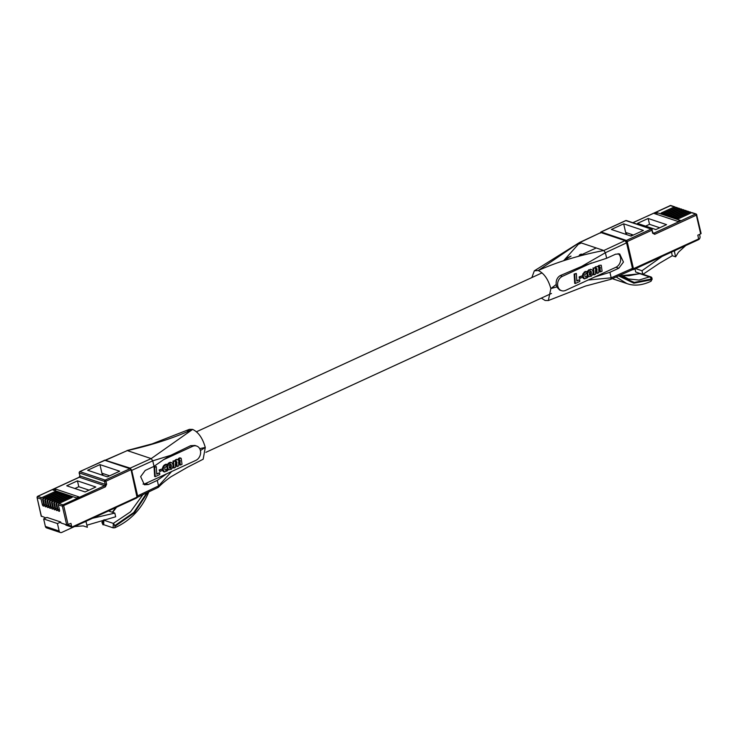 <?xml version="1.0" encoding="UTF-8"?>
<svg xmlns="http://www.w3.org/2000/svg" width="738" height="738" viewBox="0 0 738 738"><rect width="100%" height="100%" fill="white"/><g stroke="black" fill="none" stroke-linecap="round" stroke-linejoin="round"><path stroke-width="1.11" d="M590.382 271.086L589.376 272.23L589.441 274.684L590.612 275.08L591.387 273.475L591.166 271.529L590.382 271.086L590.815 273.281L589.671 275.016M590.225 274.739L590.797 274.933M590.714 274.988L590.132 274.794M590.391 274.545L590.963 274.739M590.465 274.425L591.046 274.619M590.585 274.176L591.156 274.37M590.64 274.038L591.212 274.232M590.677 273.899L591.249 274.093M590.723 273.743L591.295 273.927M590.76 273.586L591.332 273.78M590.778 273.438L591.35 273.632M590.815 273.281L591.387 273.475M590.834 272.645L591.415 272.839M590.834 272.488L591.406 272.682M590.787 272.036L591.359 272.23M590.741 271.759L591.313 271.953M590.704 271.639L591.286 271.833M590.585 271.344L591.166 271.529M590.483 271.169L591.055 271.363M589.708 275.053L590.188 275.209M589.717 275.006L590.289 275.2M589.819 274.988L590.391 275.173M590.031 274.887L590.612 275.08M579.819 255.523L579.533 254.85L581.166 254.103L581.738 254.296L580.225 255.339M584.874 276.196L585.031 274.37L587.024 272.866L587.088 271.261L584.182 272.949L583.103 276.335L584.524 278.863L587.642 277.626L587.3 276.224L585.732 277.101L584.874 276.196M579.819 281.436L579.717 279.711L576.802 281.049L576.35 273.475L574.727 274.222L575.271 283.521L579.819 281.436M595.409 271.15L595.797 268.909L596.636 268.401L597.273 273.411L598.841 272.691L598.721 268.272L599.726 266.907L600.52 271.916L602.088 271.197L601.267 265.246L599.69 265.246L598.324 267.156L597.586 266.436L596.608 266.639L595.123 268.614L594.957 267.543L593.564 268.18L594.035 274.896L595.603 274.176L595.409 271.15M591.295 276.243L592.614 274.665L593.14 272.294L592.614 270.219L591.101 269.398L588.61 270.772L587.531 273.752L588.546 276.593L591.295 276.243M579.837 278.429L582.762 277.091L582.679 275.689L579.745 277.036L579.837 278.429L579.265 278.235L579.173 276.842L579.745 277.036M619.348 275.532L634.219 282.423L651.202 279.038L651.331 279.785L633.831 283.189L618.573 275.883M651.202 279.038A2.02 1.255 -116.5 0 0 649.458 276.898L651.285 277.285M643.01 274.296L650.621 276.842C649.717 276.621 653.96 276.962 650.833 281.344L650.833 281.344A2.02 1.255 -116.4 0 0 651.331 279.785M640.409 273.614L639.966 273.724A2.02 0.683 -107.5 0 0 639.698 273.669L641.184 273.687M579.533 254.85L580.105 255.044M585.354 271.363L584.837 271.639L585.418 271.833M583.961 272.34L584.441 272.636M583.869 272.442L584.358 272.728M583.149 273.466L582.854 274.084L583.426 274.278M582.854 274.084L583.389 274.416M582.817 274.222L583.334 274.554M582.762 274.37L583.297 274.674M582.725 274.481L583.241 274.96M582.669 274.767L583.177 275.219M582.605 275.034L583.14 275.514M582.568 275.32L583.121 275.781M583.407 277.737L582.688 277.137L583.269 277.331M582.835 277.543L583.518 277.977M582.946 277.783L583.583 278.088M583.011 277.894L583.657 278.189M583.085 278.005L583.804 278.364M583.223 278.171L583.961 278.53M583.389 278.337L584.044 278.604M583.472 278.411L584.127 278.669M583.555 278.475L584.228 278.715M583.657 278.521L584.312 278.779M583.896 278.641L584.524 278.863M587.107 276.427L586.719 276.03L587.3 276.224M585.575 276.851L586.037 277.082M574.727 274.222L574.146 274.029L574.699 283.337L575.271 283.521M576.775 280.606L579.717 279.711M574.146 274.029L576.35 273.475M594.035 274.896L593.463 274.702L593.177 270.163L593.758 270.357M596.322 268.411L596.793 268.567M596.295 268.429L596.839 268.604M596.276 268.438L596.867 268.669M596.295 268.475L596.922 268.807M596.341 268.614L596.996 269.13M596.415 268.936L597.014 269.315M596.442 269.121L597.033 269.527M596.461 269.333L597.042 269.711M596.47 269.527L596.701 273.217L597.273 273.411M599.542 266.944L600.049 267.11M599.496 266.953L600.151 267.304M599.57 267.11L600.225 267.645M599.653 267.451L600.252 267.848M599.68 267.654L599.948 271.722L600.52 271.916M598.518 265.551L598.979 265.864M598.407 265.68L598.887 265.994M598.315 265.8L598.786 266.141M598.214 265.948L598.527 266.612M597.937 266.612L598.444 266.787M595.658 266.686L596.12 266.99M595.428 266.888L595.889 267.211M595.317 267.018L595.797 267.313M595.215 267.119L595.686 267.442M595.114 267.248L595.575 267.59M593.564 268.18L594.957 267.543M592.992 267.986L593.675 269.176M593.094 268.983L593.721 269.748M593.14 269.554L593.177 270.163M590.631 269.213L591.101 269.398M589.247 269.573L588.786 269.859L589.367 270.053M588.398 270.2L588.869 270.477M588.297 270.283L588.786 270.578M587.872 270.791L588.168 271.427M587.476 271.473L587.937 271.916M587.356 271.722L587.835 272.156M587.264 271.962L587.752 272.414M587.18 272.221L587.679 272.682M587.107 272.488L587.614 272.949M587.042 272.756L587.577 273.217M587.005 273.023L587.531 273.752M586.95 273.558L587.549 274.296M586.978 274.102L587.605 274.859M587.033 274.665L587.706 275.274M587.125 275.08L587.845 275.661M587.273 275.468L587.955 275.901M587.374 275.708L588.011 276.012M587.439 275.818L588.085 276.113M587.513 275.92L588.214 276.298M587.642 276.104L588.306 276.372M587.734 276.178L588.38 276.455M587.799 276.261L588.463 276.538M587.891 276.344L588.546 276.593M587.974 276.399L588.942 276.805M582.679 275.689L579.173 276.842M616.129 276.962L626.848 283.558L612.282 278.669M620.879 274.85L628.389 278.946L639.034 280.062L649.458 276.898L639.966 273.724L622.005 275.661L629.053 275.717L639.698 273.669M628.389 278.946L620.926 274.831M566.129 258.374L571.046 256.114L563.786 260.523L579.93 242.498L603.832 250.505L605.381 252.728L606.664 258.263L615.584 254.204L619.68 253.918L623.453 262.045L618.822 268.235L609.902 272.294L594.727 276.999L615.916 267.267A7.712 6.227 108.5 0 0 620.566 260.735A7.712 6.227 108.5 0 0 618.13 253.651M591.489 262.959L562.365 276.353L560.179 275.625L581.535 266.473L606.664 258.263M594.727 276.999L565.603 290.394A7.712 6.227 -71.5 0 1 561.535 290.68A7.712 6.227 -71.5 0 1 557.605 283.826A7.712 6.227 -71.5 0 1 562.365 276.353M609.902 272.294L611.184 277.829L610.889 279.287L632.171 269.84M631.756 269.84L632.466 268.374L626.571 242.857L625.012 240.643L600.861 232.544L579.505 242.507L538.214 270.532C544.017 273.263 548.233 279.287 550.862 288.586L556.194 284.481C555.871 280.422 557.199 277.47 560.179 275.625M561.535 290.68L559.672 290.062L556.756 286.916L556.194 284.481M625.012 240.643L603.832 250.505C578.924 255.311 557.052 261.99 538.214 270.532L534.312 270.837L531.858 277.571M556.756 286.916L550.862 288.586L548.343 300.541L545.133 300.477L541.305 298.124M170.321 464.202L170.746 466.407L169.611 468.132M170.644 468.113L171.345 465.955L170.709 464.239L169.694 464.589L169.214 465.816L169.334 467.707L170.072 467.92M170.164 467.855L170.736 468.049M170.321 467.661L170.902 467.855M170.404 467.551L170.976 467.744M170.515 467.302L171.096 467.495M170.57 467.154L171.142 467.348M170.607 467.025L171.188 467.209M170.662 466.859L171.234 467.053M170.69 466.702L171.271 466.896M170.709 466.564L171.29 466.748M170.746 466.407L171.317 466.601M170.773 465.761L171.345 465.955M170.773 465.604L171.345 465.798M170.718 465.161L171.29 465.355M170.672 464.885L171.244 465.078M170.644 464.755L171.216 464.949M170.524 464.46L171.096 464.654M170.413 464.294L170.985 464.488M169.639 468.169L170.118 468.335M169.648 468.132L170.229 468.326M169.749 468.104L170.321 468.298M169.971 468.003L170.543 468.196M159.777 471.554L162.692 470.207L162.618 468.805L159.676 470.161L159.777 471.554L159.104 469.968L159.676 470.161M171.225 469.359L172.544 467.791L173.079 465.42L172.544 463.335L171.041 462.514L168.541 463.898L167.461 466.877L168.485 469.719L171.225 469.359M175.349 464.276L175.662 462.182L176.566 461.527L177.203 466.536L178.771 465.807L178.596 461.813L179.657 460.023L180.45 465.041L182.018 464.322L181.207 458.372L179.629 458.372L178.264 460.272L177.517 459.553L176.548 459.765L175.035 461.739L174.897 460.66L173.495 461.305L173.974 468.021L175.543 467.302L175.349 464.276M164.814 469.313L164.961 467.495L166.963 465.982L167.028 464.377L164.113 466.075L163.043 469.46L164.454 471.979L167.572 470.743L167.231 469.34L165.663 470.226L164.814 469.313M159.759 474.552L159.657 472.827L156.733 474.174L156.29 466.601L154.657 467.348L155.211 476.647L159.759 474.552M147.766 492.375L134.445 512.781L114.86 526.425L114.658 525.705L133.753 512.513L146.88 492.79M103.089 520.447A2.02 1.181 57 0 1 103.237 520.318L103.237 520.318A2.02 1.181 57 0 1 103.827 520.207L103.689 524.681C102.481 525.299 102.333 523.842 103.237 520.318L102.204 521.766C101.641 522.486 102.139 523.454 103.689 524.681L113.126 527.845L113.32 523.39A2.02 0.609 66.8 0 1 114.658 525.705M114.86 526.425A2.02 0.618 66.7 0 1 114.824 527.771L114.824 527.771C130.792 520.511 142.213 508.353 149.076 491.287M162.618 468.805L159.104 469.968M168.873 469.931L167.111 468.335L167.194 465.088L169.177 462.698L171.594 462.597M168.485 469.719L167.904 469.525M168.402 469.654L167.821 469.46M168.31 469.58L167.738 469.386M168.236 469.497L167.664 469.303M168.153 469.414L167.581 469.22M168.024 469.239L167.452 469.045M167.95 469.137L167.369 468.944M167.886 469.027L167.314 468.833M167.775 468.778L167.203 468.584M167.637 468.39L167.065 468.196M167.544 467.984L166.972 467.791M167.48 467.422L166.908 467.228M167.461 466.877L166.889 466.684M167.508 466.342L166.936 466.148M167.554 466.065L166.982 465.872M167.609 465.798L167.037 465.613M167.692 465.53L167.111 465.337M167.766 465.281L167.194 465.088M167.867 465.032L167.295 464.839M167.987 464.783L167.406 464.589M168.107 464.553L167.526 464.359M168.384 464.11L167.812 463.916M168.541 463.898L167.969 463.704M168.725 463.695L168.153 463.501M168.808 463.602L168.227 463.409M168.91 463.51L168.329 463.326M169.094 463.344L168.522 463.16M169.297 463.178L168.725 462.984M169.749 462.892L169.177 462.698M169.989 462.781L169.408 462.588M170.275 462.671L169.703 462.477M170.533 462.588L169.961 462.394M170.782 462.532L170.21 462.339M171.041 462.514L170.46 462.32M171.142 462.523L170.57 462.329M171.262 462.532L170.69 462.339M171.484 462.569L170.912 462.375M173.688 463.482L173.116 463.289L173.402 467.827L173.974 468.021M173.651 462.864L172.923 461.112L174.897 460.66M173.116 463.289L173.079 462.68M173.605 462.302L173.033 462.108M173.495 461.305L172.923 461.112M175.515 460.715L174.943 460.521L175.967 459.571L177.517 459.553M175.616 460.567L175.044 460.374M175.727 460.438L175.155 460.244M175.828 460.337L175.247 460.143M175.939 460.208L175.358 460.014M176.05 460.106L175.478 459.922M176.17 459.995L175.589 459.811M176.29 459.922L175.709 459.728M176.428 459.839L175.847 459.645M176.548 459.765L175.967 459.571M176.843 459.626L176.271 459.433M176.991 459.58L176.419 459.387M177.138 459.553L176.566 459.359M177.277 459.543L176.705 459.359M178.384 459.903L177.876 459.737M178.467 459.728L177.886 459.534L179.048 458.178L180.875 458.15M178.716 459.257L178.144 459.064M178.827 459.11L178.255 458.916M178.919 458.99L178.347 458.796M179.03 458.861L178.448 458.667M179.251 458.639L178.679 458.446M179.389 458.538L178.808 458.344M179.629 458.372L179.048 458.178M179.758 458.289L179.186 458.095M180.044 458.16L179.472 457.966M180.201 458.104L179.629 457.911M180.358 458.077L179.777 457.883M180.496 458.067L179.915 457.874M180.745 458.113L180.173 457.92M180.45 465.041L179.878 464.848L179.426 460.078M180.192 460.964L179.611 460.77M180.164 460.761L179.583 460.567M180.081 460.42L179.509 460.235M179.989 460.235L179.482 460.06M177.203 466.536L176.631 466.342L176.207 461.554M176.972 462.837L176.4 462.643M176.963 462.643L176.391 462.449M176.954 462.431L176.382 462.237M176.926 462.246L176.354 462.053M176.852 461.923L176.281 461.739M176.806 461.794L176.234 461.601M165.976 470.198L165.395 470.005L167.231 469.34M166.087 470.171L165.515 469.977M166.373 470.041L165.792 469.848M166.539 469.94L165.967 469.746M166.806 469.737L166.225 469.543M167.037 469.553L166.465 469.359M164.454 471.979L163.827 471.757M164.251 471.896L162.941 471.019L162.628 470.244L163.199 470.447M164.168 471.84L163.587 471.647M164.067 471.785L163.495 471.591M163.984 471.73L163.412 471.536M163.891 471.647L163.319 471.453M163.735 471.481L163.163 471.296M163.587 471.314L163.015 471.121M163.513 471.213L162.941 471.019M163.458 471.102L162.877 470.909M163.347 470.853L162.775 470.659M163.052 468.907L162.535 468.15L163.716 465.66L165.616 464.35L167.028 464.377M163.08 468.639L162.498 468.445M163.116 468.344L162.535 468.15M163.172 468.076L162.6 467.883M163.227 467.8L162.655 467.606M163.273 467.68L162.701 467.486M163.329 467.532L162.757 467.348M163.366 467.403L162.794 467.209M163.651 466.776L163.08 466.582M163.79 466.536L163.218 466.342M163.947 466.305L163.375 466.112M164.113 466.075L163.541 465.881M164.288 465.853L163.716 465.66M164.371 465.752L163.799 465.567M164.473 465.65L163.901 465.457M164.666 465.457L164.094 465.272M164.888 465.281L164.316 465.088M165.109 465.124L164.537 464.931M165.349 464.949L164.777 464.755M165.856 464.682L165.284 464.488M166.041 464.617L165.46 464.423M166.198 464.543L165.616 464.35M166.354 464.488L165.782 464.294M166.52 464.451L165.949 464.257M166.668 464.423L166.096 464.23M166.806 464.405L166.225 464.211M166.917 464.386L166.345 464.193M155.211 476.647L154.629 476.453L154.085 467.154L154.657 467.348M156.29 466.601L154.085 467.154M159.657 472.827L156.705 473.722M104.528 519.746L103.827 520.207L113.32 523.39L130.488 511.84L142.904 494.681M116.549 507.237L112.674 512.375M190.635 445.687L192.609 446.342L163.485 459.737L170.746 455.328L190.635 445.687L194.906 445.466L196.677 446.056A7.712 6.227 -71.5 0 1 200.607 452.911A7.712 6.227 -71.5 0 1 195.847 460.383L166.723 473.778L157.268 480.392L148.449 484.488L144.408 484.783L140.644 476.665L145.211 470.447L154.03 466.351L163.485 459.737M143.015 484.063A7.712 6.227 108.5 0 0 145.543 483.51L166.723 473.778M192.609 446.342A7.712 6.227 -71.5 0 1 196.677 446.056M158.264 487.375L158.393 487.283C159.565 486.176 162.766 482.597 170.865 476.84L187.627 467.163L203.171 459.221L205.284 447.459L200.413 450.521M157.84 487.384L158.541 485.927L157.268 480.392M105.368 460.263L130.165 468.141L131.724 470.364L137.619 495.881L136.908 497.338M154.03 466.351L152.748 460.826L151.198 458.602L127.296 450.595L105.599 460.051M199.703 448.649L205.284 447.459C202.646 438.16 198.43 432.145 192.636 429.405L151.198 458.602L130.165 468.141M106.014 460.051L127.296 450.595C152.028 445.06 173.808 437.994 192.636 429.405L189.426 429.35L187.12 431.684M659.754 227.756L649.523 224.324L645.593 226.132M678.176 208.208L678.84 208.43A1.024 0.83 -71.5 0 1 679.375 208.393L678.72 208.171A1.024 0.83 108.5 0 0 678.176 208.208L664.984 214.278L663.397 213.743L676.598 207.682A1.024 0.83 -71.5 0 1 677.641 208.236L677.687 208.439M680.418 208.955L681.073 209.177A1.024 0.83 -71.5 0 1 681.617 209.14L680.962 208.919A1.024 0.83 108.5 0 0 680.418 208.955L667.217 215.026L665.639 214.5L678.84 208.43M682.659 209.712L683.314 209.933A1.024 0.83 -71.5 0 1 683.858 209.887L683.194 209.666A1.024 0.83 108.5 0 0 682.659 209.712L669.458 215.773L667.881 215.247L681.073 209.177M684.892 210.459L685.556 210.681A1.024 0.83 -71.5 0 1 686.1 210.644L685.436 210.422A1.024 0.83 108.5 0 0 684.892 210.459L671.7 216.529L670.122 215.994L683.314 209.933M687.133 211.206L687.798 211.428A1.024 0.83 -71.5 0 1 688.342 211.391L687.678 211.169A1.024 0.83 108.5 0 0 687.133 211.206L673.942 217.276L672.364 216.751L685.556 210.681M689.375 211.963L690.039 212.184A1.024 0.83 -71.5 0 1 690.574 212.138L689.919 211.917A1.024 0.83 108.5 0 0 689.375 211.963L676.183 218.024L674.597 217.498L687.798 211.428M691.617 212.71L695.565 214.029A1.024 0.83 108.5 0 1 696.1 213.992L696.783 214.74L696.349 215.164L700.676 233.881L701.1 233.457L696.598 214.592A1.024 0.83 108.5 0 0 696.1 213.992L692.161 212.673A1.024 0.83 108.5 0 0 691.617 212.71L678.416 218.78L676.838 218.245L690.039 212.184M677.143 207.636L676.478 207.415A1.024 0.83 108.5 0 0 675.934 207.461L662.742 213.522L661.165 212.996L674.357 206.926A1.024 0.83 -71.5 0 1 675.399 207.489L675.445 207.682M657.143 214.472L656.691 212.507L654.403 213.559L677.945 221.446L680.233 220.394L656.691 212.507M633.398 235.025L626.267 232.636L626.728 234.619M631.091 236.086L643.388 230.431L623.665 223.826L611.368 229.472L631.091 236.086M626.11 234.416L623.665 223.826M648.167 218.476L637.447 223.402L655.824 229.564L666.552 224.629L648.167 218.476L649.523 224.324M679.375 208.393A1.024 0.83 -71.5 0 1 679.873 208.983L679.919 209.186M681.617 209.14A1.024 0.83 -71.5 0 1 682.115 209.74L682.161 209.933M683.858 209.887A1.024 0.83 -71.5 0 1 684.357 210.487L684.403 210.69M686.1 210.644A1.024 0.83 -71.5 0 1 686.598 211.234L686.644 211.437M688.342 211.391A1.024 0.83 -71.5 0 1 688.84 211.99L688.886 212.184M690.574 212.138A1.024 0.83 -71.5 0 1 691.072 212.738L691.119 212.941M631.248 234.306L631.599 235.846M634.975 268.9L635.704 272.036L642.826 274.416L659.412 263.3L672.3 255.717L675.63 256.833L674.329 251.206L675.934 250.071M700.676 233.881L697.807 235.191L698.462 238.005A2.057 1.661 -71.5 0 1 698.452 239.038L697.355 240.219L633.352 269.647A1.024 0.48 65.3 0 1 633.139 269.647A1.024 0.83 -71.5 0 1 632.42 269.591L633.352 269.647A1.024 0.48 65.3 0 0 633.499 268.9L627.189 241.575L626.165 241.806M699.523 234.407L699.993 236.418A2.574 2.076 -71.5 0 1 698.471 239.702L697.447 240.173M685.685 245.588L678.425 252.248L675.63 256.833M635.612 268.604L641.977 270.735L642.826 274.416M671.469 252.119L672.3 255.717M641.977 270.735L662.069 256.437M673.822 251.04L674.329 251.206M89.03 490.143L78.8 486.711L74.87 488.519M68.551 497.283L68.293 496.148L69.87 496.674L56.678 502.744A1.024 0.83 108.5 0 0 56.07 504.054L57.333 509.552A1.411 0.664 65.3 0 1 57.14 510.567A1.411 0.664 65.3 0 1 55.756 509.026L54.492 503.528A1.024 0.83 -71.5 0 1 55.092 502.209L54.437 501.988L67.628 495.927L66.051 495.392L66.319 496.526M64.077 495.779L63.809 494.645L65.396 495.17L52.195 501.24A1.024 0.83 108.5 0 0 51.586 502.56L52.859 508.048A1.411 0.664 65.3 0 1 52.656 509.072A1.411 0.664 65.3 0 1 51.273 507.523L50.009 502.025A1.024 0.83 -71.5 0 1 50.618 500.715L49.953 500.493L63.154 494.423L61.577 493.897L61.835 495.032M59.593 494.275L59.335 493.141L60.913 493.676L47.721 499.737A1.024 0.83 108.5 0 0 47.112 501.056L48.376 506.554A1.411 0.664 65.3 0 1 48.173 507.569A1.411 0.664 65.3 0 1 46.798 506.019L45.525 500.53A1.024 0.83 -71.5 0 1 46.134 499.211L45.479 498.989L58.671 492.919L57.094 492.394L57.352 493.528M55.119 492.781L54.852 491.646L56.429 492.172L43.238 498.242A1.024 0.83 108.5 0 0 42.629 499.552L43.893 505.05A1.411 0.664 65.3 0 1 43.699 506.065A1.411 0.664 65.3 0 1 42.315 504.515L41.051 499.026A1.024 0.83 -71.5 0 1 41.66 497.707L37.712 496.388L79.353 477.246L104.621 485.705L62.979 504.857A1.024 0.83 108.5 0 0 62.37 506.167L58.311 504.81L59.575 510.299A1.411 0.664 65.3 0 1 59.372 511.323A1.411 0.664 65.3 0 1 57.998 509.774L56.725 504.275A1.024 0.83 -71.5 0 1 57.333 502.965L56.678 502.744M70.793 498.03L70.534 496.895L72.112 497.421L58.911 503.491A1.024 0.83 108.5 0 0 58.311 504.81M55.322 488.98L78.874 496.868L76.586 497.919L53.035 490.032L55.322 488.98L55.774 490.945M102.379 475.198L99.934 464.608L87.638 470.254L107.361 476.868L119.657 471.213L99.934 464.608M78.8 486.711L77.444 480.862L66.724 485.788L85.101 491.942L95.82 487.015L77.444 480.862M70.534 496.895L57.333 502.965M68.293 496.148L55.092 502.209M54.437 501.988A1.024 0.83 108.5 0 0 53.828 503.307L55.092 508.805A1.411 0.664 65.3 0 1 54.898 509.82A1.411 0.664 65.3 0 1 53.514 508.27L52.25 502.781A1.024 0.83 -71.5 0 1 52.859 501.462L52.195 501.24M66.051 495.392L52.859 501.462M63.809 494.645L50.618 500.715M49.953 500.493A1.024 0.83 108.5 0 0 49.345 501.803L50.618 507.301A1.411 0.664 65.3 0 1 50.415 508.316A1.411 0.664 65.3 0 1 49.04 506.775L47.767 501.277A1.024 0.83 -71.5 0 1 48.376 499.958L47.721 499.737M61.577 493.897L48.376 499.958M59.335 493.141L46.134 499.211M45.479 498.989A1.024 0.83 108.5 0 0 44.87 500.309L46.134 505.798A1.411 0.664 65.3 0 1 45.941 506.821A1.411 0.664 65.3 0 1 44.557 505.272L43.293 499.774A1.024 0.83 -71.5 0 1 43.902 498.464L43.238 498.242M57.094 492.394L43.902 498.464M54.852 491.646L41.66 497.707M102.988 475.401L102.536 473.418L109.658 475.807M60.737 522.024L57.435 523.546L43.653 518.925L46.955 517.412L60.737 522.024L60.95 522.965L66.697 524.884L70.959 523.38L71.604 526.194L67.628 524.856M41.346 516.065L45.867 517.91M92.61 518.242L114.814 513.095L115.663 516.775L86.89 525.198M43.653 518.925L45.378 526.415A2.574 2.076 108.5 0 0 46.623 527.901L60.415 532.522A2.574 2.076 -71.5 0 1 59.169 531.028L57.435 523.546M72.804 527.347L61.771 532.421A2.574 2.076 -71.5 0 1 60.415 532.522M84.307 522.061L86.078 521.655L87.37 527.273L83.2 525.899L74.556 526.545M114.814 513.095L108.458 510.964M86.078 521.655L85.571 521.48M136.641 497.91A1.024 0.48 -114.7 0 0 136.853 497.901A1.024 0.48 -114.7 0 0 137 497.163L137.425 496.739L131.115 469.414L130.441 468.667L105.174 460.198A1.024 0.83 108.5 0 0 104.63 460.244L129.897 468.704L105.147 480.087A1.024 0.48 65.3 0 1 105.94 481.213L130.691 469.838A1.024 0.48 -114.7 0 0 129.897 468.704A1.024 0.83 -71.5 0 1 130.94 469.267L137 497.163L72.038 527.024A2.057 1.661 -71.5 0 1 71.604 526.194M65.414 524.46A2.057 1.661 108.5 0 0 66.282 525.271L72.49 527.347M72.038 527.024L73.108 527.116M585.086 271.501L585.658 271.695M599.708 268.051L600.28 268.245M587.18 275.209L587.752 275.403M615.916 267.267L618.822 268.235M588.177 280.016L611.184 277.829L632.466 268.374M626.571 242.857L605.381 252.728L581.535 266.473M600.861 232.544L579.93 242.498M579.219 243.964L581.323 242.968M167.683 468.529L167.111 468.335M180.21 461.37L179.638 461.176M165.598 464.82L165.026 464.626M145.543 483.51L148.449 484.488M137.619 495.881L158.541 485.927L171.64 471.517M170.746 455.328L152.748 460.826L131.724 470.364M600.732 232.304A1.024 0.48 65.3 0 1 600.916 231.981A1.024 0.48 65.3 0 1 601.129 231.981L625.879 220.607L651.147 229.066A1.024 0.83 -71.5 0 1 652.189 229.629L651.931 230.201A1.024 0.48 -114.7 0 0 651.147 229.066L626.396 240.45A1.024 0.48 65.3 0 1 627.189 241.575L651.931 230.201L652.623 233.19L654.707 234.306L696.349 215.164A1.024 0.48 -114.7 0 0 695.565 214.029L653.914 233.18L653.093 232.904M600.345 233.153L600.916 231.981L625.658 220.607A1.024 0.48 -114.7 0 1 625.879 220.607A1.024 0.83 -71.5 0 1 626.414 220.561L625.658 220.607A1.024 0.48 -114.7 0 0 625.52 220.763M654.707 234.306A1.024 0.48 65.3 0 0 653.914 233.18A1.024 0.83 -71.5 0 1 653.379 233.217L652.623 233.19M632.927 222.747L670.288 205.57A1.024 0.83 -71.5 0 1 670.833 205.524L674.901 206.889M669.938 205.727A1.024 0.48 -114.7 0 1 670.076 205.57A1.024 0.48 -114.7 0 1 670.288 205.57L674.357 206.926M675.934 207.461L676.598 207.682M625.787 241.252A1.024 0.83 -71.5 0 1 626.396 240.45L601.129 231.981A1.024 0.83 108.5 0 0 600.612 232.507M632.531 269.13L698.452 239.038M652.881 232.618L651.691 229.029L626.414 220.561M37.315 496.72A1.024 0.48 65.3 0 1 37.5 496.388L79.141 477.246A1.024 0.48 -114.7 0 1 79.353 477.246A1.024 0.83 108.5 0 0 79.962 475.927L105.23 484.396A1.024 0.83 -71.5 0 1 104.621 485.705A1.024 0.48 65.3 0 1 105.414 486.84L106.632 484.211L105.94 481.213L104.538 481.397L105.23 484.396L106.632 484.211M79.492 471.942A1.024 0.48 65.3 0 1 79.667 471.619L79.095 472.79L79.962 475.927L79.27 472.938L104.538 481.397A1.024 0.83 108.5 0 1 105.147 480.087L79.879 471.619A1.024 0.83 108.5 0 0 79.27 472.938L79.252 472.514M57.998 509.774L59.317 509.165M55.756 509.026L57.075 508.417M53.514 508.27L54.833 507.67M51.273 507.523L52.592 506.914M49.04 506.775L50.35 506.167M46.798 506.019L48.118 505.419M44.557 505.272L45.876 504.663M42.315 504.515L43.634 503.916M68.09 524.7L63.772 505.982A1.024 0.48 65.3 0 0 62.979 504.857L58.911 503.491M56.725 504.275L56.07 504.054M54.492 503.528L53.828 503.307M52.25 502.781L51.586 502.56M50.009 502.025L49.345 501.803M47.767 501.277L47.112 501.056M45.525 500.53L44.87 500.309M43.293 499.774L42.629 499.552M41.051 499.026L37.103 497.707A1.024 0.83 -71.5 0 1 37.712 496.388A1.024 0.48 65.3 0 0 37.5 496.388L37.085 497.292M105.414 486.84L62.37 506.167L66.697 524.884M105.174 460.198L79.667 471.619A1.024 0.48 65.3 0 1 79.879 471.619L104.63 460.244A1.024 0.48 -114.7 0 0 104.418 460.244A1.024 0.48 -114.7 0 0 104.279 460.401M41.42 516.425L37.103 497.707L41.245 516.277M72.85 527.329L136.853 497.901L137.25 496.591M79.003 477.403A1.024 0.48 -114.7 0 1 79.141 477.246L79.879 475.567M59.169 531.028L45.378 526.415M205.911 452.311L551.489 293.438M196.465 431.767L542.043 272.885M578.232 256.252L596.249 247.968M626.839 283.549C633.97 286.187 641.968 285.458 650.833 281.344L652.189 279.112L650.704 277.839M548.343 300.541L585.511 286.049L610.806 279.315M579.431 242.553L534.312 270.837M113.126 527.845L114.824 527.771M103.237 520.318L103.809 519.93M112.324 512.255L115.903 507.541M137.397 497.301L158.264 487.384M189.426 429.35L152.083 443.889L126.964 450.567M632.807 222.701L670.833 205.524"/></g></svg>

